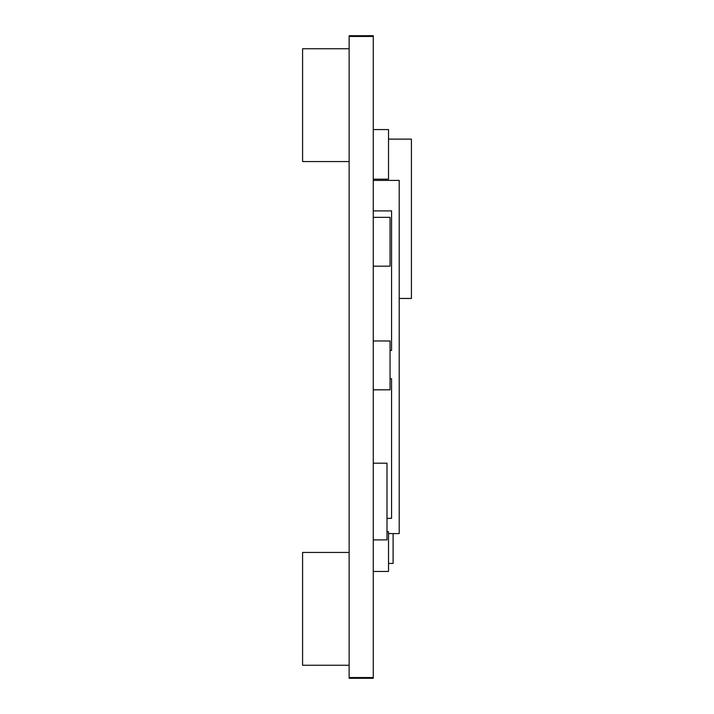 <?xml version="1.0" encoding="UTF-8"?>
<svg xmlns="http://www.w3.org/2000/svg" width="714" height="714" viewBox="0 0 714 714"><rect width="100%" height="100%" fill="white"/><g stroke="black" fill="none" stroke-linecap="round" stroke-linejoin="round"><path stroke-width="1.07" d="M373.261 36.468L349.137 36.468L349.137 35.7L373.261 35.7L373.261 678.3L349.137 678.3L349.137 677.532L373.261 677.532M349.137 36.468L349.137 677.532M388.523 533.599L399.206 533.599L399.206 180.401L373.261 180.401M349.137 665.261L302.584 665.261L302.584 552.44L349.137 552.44M388.523 563.435L393.102 563.435L393.102 533.599M349.137 161.56L302.584 161.56L302.584 48.739L349.137 48.739M373.261 210.907L391.575 210.907L391.575 350.458L390.049 350.458M388.523 139.114L411.416 139.114L411.416 298.461L399.206 298.461M373.261 571.45L388.523 571.45L388.523 531.769L386.997 531.769M390.049 378.804L391.575 378.804L391.575 518.364L386.997 518.364M373.261 129.573L388.523 129.573L388.523 179.178L373.261 179.178M373.261 389.817L390.049 389.817L390.049 340.971L373.261 340.971M373.261 266.179L390.049 266.179L390.049 217.342L373.261 217.342M373.261 539.9L386.997 539.9L386.997 463.19L373.261 463.19"/></g></svg>
